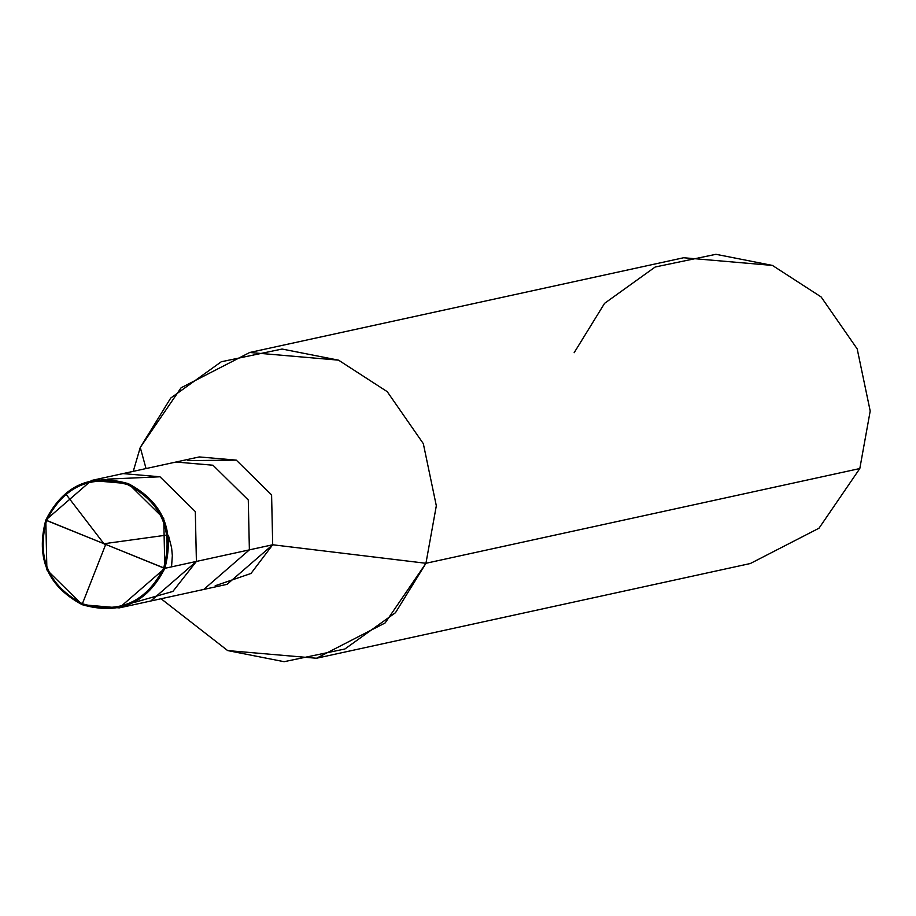 <?xml version="1.0" encoding="UTF-8"?>
<svg xmlns="http://www.w3.org/2000/svg" width="916" height="916" viewBox="0 0 916 916"><rect width="100%" height="100%" fill="white"/><g stroke="black" fill="none" stroke-linecap="round" stroke-linejoin="round"><path stroke-width="1.37" d="M134.56 602.362L172.884 591.427L196.402 561.428L164.834 568.321L46.544 520.494C63.971 486.098 91.073 474.167 127.839 484.701C161.708 502.804 173.651 530.57 163.666 567.977C173.651 530.57 161.708 502.804 127.839 484.701C91.073 474.167 63.971 486.098 46.544 520.494L45.8 520.059C63.513 485.102 91.062 472.977 128.423 483.682C162.842 502.082 174.979 530.295 164.834 568.321L163.735 518.467L128.423 483.682L91.405 480.488L45.8 520.059L163.666 567.977C146.228 602.373 119.137 614.304 82.371 603.77C48.502 585.668 36.56 557.901 46.544 520.494C36.56 557.901 48.502 585.668 82.371 603.77C119.137 614.304 146.228 602.373 163.666 567.977L164.834 568.321C147.11 603.278 119.572 615.392 82.211 604.697C47.792 586.297 35.655 558.084 45.8 520.059L46.899 569.912L82.211 604.697L119.229 607.892L164.834 568.321L196.402 561.428L195.314 511.575L159.991 476.789L107.641 479.125L159.991 476.789L195.314 511.575L196.402 561.428L150.796 600.999L196.402 561.428L195.314 511.575L159.991 476.789L122.984 473.595L159.991 476.789L195.314 511.575L196.402 561.428L172.884 591.427L134.56 602.362M91.405 480.488L175.952 462.03L212.97 465.225L248.282 500.01L249.381 549.863L196.402 561.428L249.381 549.863L248.282 500.01L212.97 465.225L175.952 462.03L199.264 456.935L236.282 460.13L271.594 494.915L272.693 544.768L249.381 549.863L203.776 589.423L249.381 549.863L272.693 544.768L271.594 494.915L236.282 460.13L187.86 460.611M249.725 352.488L683.599 257.751L772.428 265.422L821.114 296.933L857.193 348.904L870.2 411.032L859.815 468.545L425.94 563.283L436.325 505.769L423.318 443.642L387.239 391.67L338.554 360.16L249.725 352.488L181.082 387.789L140.262 447.455L146.033 468.557L140.262 447.455L170.708 398.071L221.317 361.74L282.082 349.042L338.554 360.16L387.239 391.67L423.318 443.642L436.325 505.769L425.94 563.283L272.693 544.768L227.088 584.339L119.229 607.892M215.18 585.759L251.007 573.462L272.693 544.768L425.94 563.283L859.815 468.545L870.2 411.032L857.193 348.904L821.114 296.933L772.428 265.422L715.957 254.304L655.192 267.003L604.583 303.333L574.149 352.717M425.94 563.283L395.506 612.667L344.897 648.997L284.12 661.696L227.66 650.578L161.067 598.755L227.66 650.578L316.489 658.249L385.132 622.949L425.94 563.283M133.255 471.351L140.262 447.455L133.255 471.351M859.815 468.545L819.007 528.211L750.364 563.512L316.489 658.249M105.695 544.482L82.383 603.77M104.607 544.631L65.746 493.907M105.008 543.589L167.181 535.024L168.555 535.871L171.601 547.768L172.334 555.634L171.544 566.855"/></g></svg>
